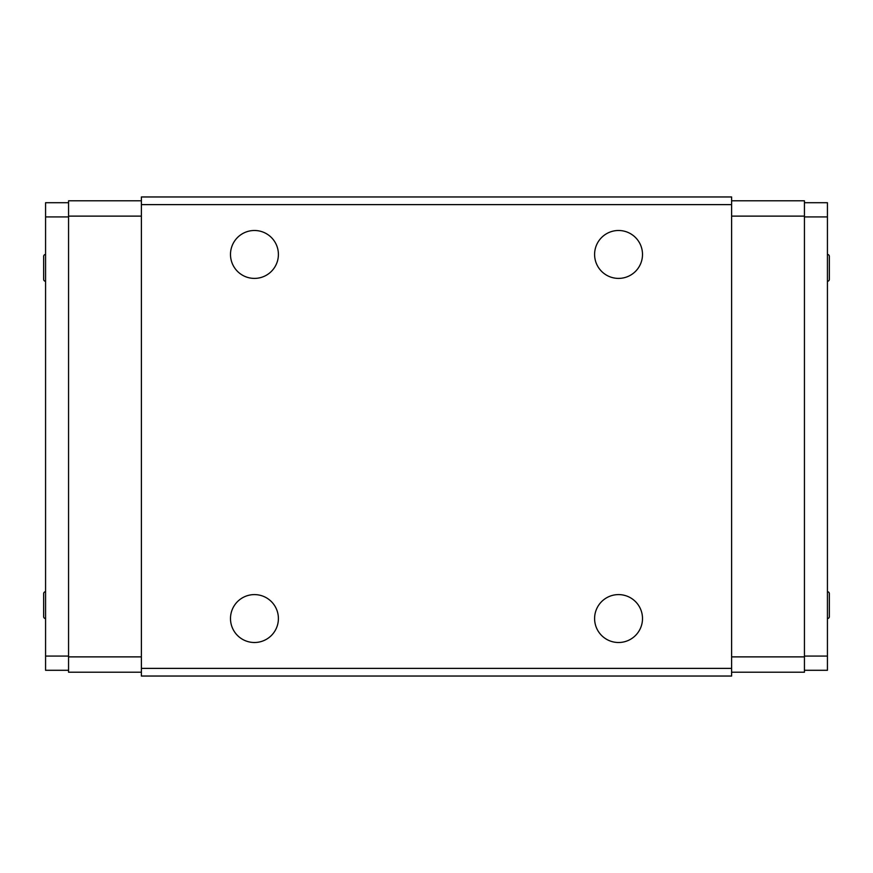 <?xml version="1.0" encoding="UTF-8"?>
<svg xmlns="http://www.w3.org/2000/svg" width="873" height="873" viewBox="0 0 873 873"><rect width="100%" height="100%" fill="white"/><g stroke="black" fill="none" stroke-linecap="round" stroke-linejoin="round"><path stroke-width="1.31" d="M731.618 672.21L804.437 672.21L804.437 200.79L731.618 200.79M68.563 670.289L45.571 670.289L45.571 202.711L68.563 202.711M141.382 200.79L68.563 200.79L68.563 672.21L141.382 672.21M804.437 202.711L827.429 202.711L827.429 670.289L804.437 670.289M827.429 216.919L804.437 216.919M804.437 656.878L731.618 656.878M827.429 656.081L804.437 656.081M804.437 216.122L731.618 216.122M731.618 668.38L731.618 196.96L141.382 196.96L141.382 676.04L731.618 676.04L731.618 668.38L141.382 668.38M45.571 591.719A1.921 1.921 0 0 0 43.65 593.64L43.65 616.633A1.921 1.921 0 0 0 45.571 618.553M45.571 254.447A1.921 1.921 0 0 0 43.65 256.367L43.65 279.36A1.921 1.921 0 0 0 45.571 281.281M45.571 216.919L68.563 216.919M45.571 656.081L68.563 656.081M68.563 216.122L141.382 216.122M68.563 656.878L141.382 656.878M827.429 281.281A1.921 1.921 0 0 0 829.35 279.36L829.35 256.367L829.35 279.36M827.429 254.447A1.921 1.921 0 0 1 829.35 256.367M827.429 618.553A1.921 1.921 0 0 0 829.35 616.633L829.35 593.64L829.35 616.633M827.429 591.719A1.921 1.921 0 0 1 829.35 593.64M731.618 204.62L141.382 204.62M254.447 642.506A23.953 23.953 0 0 0 278.4 618.553A23.953 23.953 0 0 0 254.447 594.6A23.953 23.953 0 0 0 230.494 618.553A23.953 23.953 0 0 0 254.447 642.506M254.447 278.4A23.953 23.953 0 0 0 278.4 254.447A23.953 23.953 0 0 0 254.447 230.494A23.953 23.953 0 0 0 230.494 254.447A23.953 23.953 0 0 0 254.447 278.4M618.553 278.4A23.953 23.953 0 0 0 642.506 254.447A23.953 23.953 0 0 0 618.553 230.494A23.953 23.953 0 0 0 594.6 254.447A23.953 23.953 0 0 0 618.553 278.4M618.553 642.506A23.953 23.953 0 0 0 642.506 618.553A23.953 23.953 0 0 0 618.553 594.6A23.953 23.953 0 0 0 594.6 618.553A23.953 23.953 0 0 0 618.553 642.506"/></g></svg>
